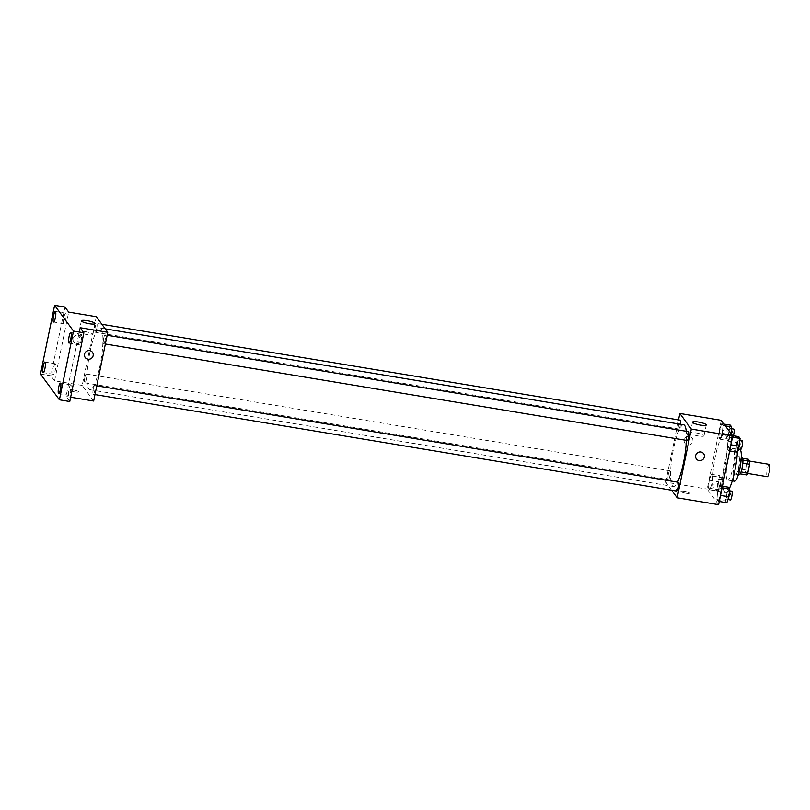 <?xml version="1.0" encoding="UTF-8"?>
<svg xmlns="http://www.w3.org/2000/svg" width="810" height="810" viewBox="0 0 810 810"><rect width="100%" height="100%" fill="white"/><g stroke="black" fill="none" stroke-linecap="round" stroke-linejoin="round"><path stroke-width="0.61" stroke-dasharray="4.05 3.04" d="M769.308 464.373A6.247 1.235 -80.6 0 0 767.283 469.162A6.247 1.235 -80.6 0 0 767.262 476.695M746.567 465.73A6.247 1.235 -80.6 0 0 746.547 473.263A6.247 1.235 -80.6 0 0 748.784 467.299A6.247 1.235 -80.6 0 0 748.592 460.93A6.247 1.235 -80.6 0 0 746.567 465.73M746.891 474.974L745.423 472.969A8.485 1.681 -80.6 0 1 745.514 469.942L747.326 461.123A8.485 1.681 -80.6 0 1 748.237 459.219M740.188 473.86L738.517 471.825L745.423 472.969M745.514 469.942L738.609 468.798L740.421 459.979L747.326 461.123M738.609 468.798A8.485 1.681 -80.6 0 0 738.517 471.825M739.986 473.83A8.485 1.681 -80.6 0 0 740.897 471.916L741.018 471.936M740.421 459.979A8.485 1.681 -80.6 0 1 741.332 458.075L742.8 460.08A8.485 1.681 -80.6 0 1 742.709 463.107L740.897 471.916M739.196 474.751A8.93 1.762 99.4 0 1 738.892 474.538A8.93 1.762 99.4 0 1 739.064 464.829A8.93 1.762 99.4 0 1 742.122 457.144M735.439 473.971A8.93 1.762 -80.6 0 0 735.743 474.184A8.93 1.762 -80.6 0 0 738.943 465.669A8.93 1.762 -80.6 0 0 738.669 456.577A8.93 1.762 -80.6 0 0 735.774 463.431A8.93 1.762 -80.6 0 0 735.439 473.971M741.332 458.075L742.77 458.318M734.579 481.231A16.068 3.179 99.4 0 1 734.032 480.846A16.068 3.179 99.4 0 1 734.336 463.35A16.068 3.179 99.4 0 1 739.834 449.53M727.127 479.702A16.068 3.179 99.4 0 1 727.431 462.206A16.068 3.179 99.4 0 1 732.928 448.386A16.068 3.179 99.4 0 1 733.435 464.748A16.068 3.179 99.4 0 1 727.674 480.087A16.068 3.179 99.4 0 1 727.127 479.702M729.324 488.541A28.563 5.64 99.4 0 1 725.628 492.409A28.563 5.64 99.4 0 1 724.656 491.721A28.563 5.64 99.4 0 1 725.203 460.637A28.563 5.64 99.4 0 1 734.974 436.053A28.563 5.64 99.4 0 1 737.424 451.626M714.298 490.009A28.563 5.64 -80.6 0 0 715.27 490.688A28.563 5.64 -80.6 0 0 725.507 463.442A28.563 5.64 -80.6 0 0 724.616 434.332A28.563 5.64 -80.6 0 0 715.362 456.273A28.563 5.64 -80.6 0 0 714.298 490.009M720.292 495.356L718.217 501.329L716.89 499.527L717.64 491.751L719.715 485.777L721.042 487.579L720.292 495.356L718.217 501.329L716.89 499.527L717.64 491.751L719.715 485.777L721.042 487.579L720.525 495.396M730.671 444.771L728.605 450.735L727.279 448.932L728.028 441.166L730.104 435.193L731.42 436.995L730.671 444.771L728.605 450.735L727.279 448.932L728.028 441.166L730.104 435.193L731.42 436.995L730.904 444.801M718.612 504.681L707.16 489.078L721.275 420.339M711.858 483.864L709.783 489.837L708.466 488.035L709.216 480.259L711.281 474.285L712.608 476.088L711.858 483.864L709.783 489.837L708.466 488.035L709.216 480.259L711.281 474.285L712.608 476.088L711.858 483.864L720.495 485.301L718.419 491.265L717.093 489.463L717.842 481.697L719.918 475.723L721.244 477.525L720.495 485.301M722.247 433.279L720.171 439.253L718.845 437.451L719.594 429.675L721.669 423.701L722.996 425.503L722.247 433.279L720.171 439.253L718.845 437.451L719.594 429.675L721.669 423.701L722.996 425.503L722.247 433.279L730.873 434.707L728.797 440.68L727.481 438.878L728.231 431.102L730.306 425.139M671.611 490.222L665.729 482.203L707.16 489.078M684.551 491.326A4.465 0.83 11.6 0 0 680.896 491.407A4.465 0.83 11.6 0 0 685.098 493.108A4.465 0.83 11.6 0 0 689.634 493.199A4.465 0.83 11.6 0 0 684.551 491.326A4.465 0.83 11.6 0 0 680.896 491.397A4.465 0.83 11.6 0 0 685.098 493.108A4.465 0.83 11.6 0 0 689.634 493.199A4.465 0.83 11.6 0 0 684.551 491.326M683.63 424.784A31.276 6.176 -80.6 0 0 673.495 448.801A31.276 6.176 -80.6 0 0 673.394 486.496A31.276 6.176 -80.6 0 0 677.494 482.152M686.384 440.367A31.276 6.176 -80.6 0 0 686.232 431.295M665.729 482.203L678.517 419.914M688.642 431.69A4.465 0.881 -80.6 0 0 687.204 435.122A4.465 0.881 -80.6 0 0 687.184 440.498M678.264 482.274A4.465 0.881 -80.6 0 0 676.816 485.706A4.465 0.881 -80.6 0 0 676.806 491.083M668.382 474.214A4.465 0.881 -80.6 0 0 668.371 479.591A4.465 0.881 -80.6 0 0 669.971 475.338A4.465 0.881 -80.6 0 0 669.829 470.792A4.465 0.881 -80.6 0 0 668.382 474.214M680.43 424.258A4.465 0.881 99.4 0 1 680.197 425.584A4.465 0.881 99.4 0 1 678.76 429.006A4.465 0.881 99.4 0 1 678.618 424.46A4.465 0.881 99.4 0 1 680.218 420.198M684.217 439.962A4.465 4.293 143.7 0 0 691.072 444.143A4.465 4.293 143.7 0 0 687.629 436.448A4.465 4.293 143.7 0 0 684.936 443.313A4.465 4.293 143.7 0 0 691.072 444.143A4.465 4.293 143.7 0 0 687.629 436.448A4.465 4.293 143.7 0 0 684.217 439.962M696.387 458.926L696.387 458.926A4.465 4.293 -36.3 0 1 697.451 452.82A4.465 4.293 -36.3 0 1 703.586 453.64L703.586 453.64M696.023 432.894A7.017 1.306 -168.4 0 1 704.022 435.841A7.017 1.306 -168.4 0 1 696.883 435.699A7.017 1.306 -168.4 0 1 690.272 433.016A7.017 1.306 -168.4 0 1 696.023 432.894M89.971 352.026A31.276 6.176 -80.6 0 0 89.87 389.711A31.276 6.176 -80.6 0 0 101.078 359.873A31.276 6.176 -80.6 0 0 100.106 327.999A31.276 6.176 -80.6 0 0 89.971 352.026M96.674 328.799A4.465 0.881 99.4 0 1 95.236 332.221A4.465 0.881 99.4 0 1 95.094 327.675A4.465 0.881 99.4 0 1 96.694 323.413A4.465 0.881 99.4 0 1 96.674 328.799M93.292 388.921A4.465 0.881 -80.6 0 0 93.282 394.298A4.465 0.881 -80.6 0 0 94.881 390.035A4.465 0.881 -80.6 0 0 94.74 385.489A4.465 0.881 -80.6 0 0 93.292 388.921M84.858 377.43A4.465 0.881 -80.6 0 0 84.847 382.806A4.465 0.881 -80.6 0 0 86.447 378.553A4.465 0.881 -80.6 0 0 86.305 374.007A4.465 0.881 -80.6 0 0 84.858 377.43M103.68 338.337A4.465 0.881 -80.6 0 0 103.66 343.713A4.465 0.881 -80.6 0 0 105.259 339.451A4.465 0.881 -80.6 0 0 105.118 334.905A4.465 0.881 -80.6 0 0 103.68 338.337M93.656 401.031L82.205 385.418L96.309 316.69M69.761 401.517L66.035 396.444L70.642 397.214M40.5 374.048L50.858 375.769L64.972 307.031M82.205 385.418L54.584 380.842L50.858 375.769M73.406 389.954A4.465 0.83 11.6 0 0 69.751 390.035A4.465 0.83 11.6 0 0 73.953 391.746A4.465 0.83 11.6 0 0 78.489 391.827A4.465 0.83 11.6 0 0 73.406 389.954A4.465 0.83 11.6 0 0 69.751 390.035A4.465 0.83 11.6 0 0 73.953 391.746A4.465 0.83 11.6 0 0 78.489 391.827A4.465 0.83 11.6 0 0 73.406 389.954M80.139 327.716L66.035 396.444M54.584 380.842L68.688 312.103M73.072 338.59A4.465 4.293 143.7 0 0 79.927 342.772A4.465 4.293 143.7 0 0 76.484 335.087A4.465 4.293 143.7 0 0 73.791 341.952A4.465 4.293 143.7 0 0 79.927 342.772A4.465 4.293 143.7 0 0 76.484 335.087A4.465 4.293 143.7 0 0 73.072 338.6M85.242 357.564L85.242 357.564A4.465 4.293 -36.3 0 1 86.295 351.459A4.465 4.293 -36.3 0 1 92.441 352.279L92.441 352.279M84.868 331.523A7.017 1.306 -168.4 0 1 92.877 334.469A7.017 1.306 -168.4 0 1 85.739 334.338A7.017 1.306 -168.4 0 1 79.117 331.644A7.017 1.306 -168.4 0 1 84.868 331.523M70.956 384.952A5.356 1.063 -80.6 0 0 70.774 384.821A5.356 1.063 -80.6 0 0 68.86 389.934A5.356 1.063 -80.6 0 0 69.022 395.391A5.356 1.063 -80.6 0 0 70.855 390.784A5.356 1.063 -80.6 0 0 70.956 384.952M81.344 334.368A5.356 1.063 -80.6 0 0 81.162 334.236A5.356 1.063 -80.6 0 0 79.238 339.35A5.356 1.063 -80.6 0 0 79.41 344.807A5.356 1.063 -80.6 0 0 81.243 340.19A5.356 1.063 -80.6 0 0 81.344 334.368M55.495 363.882A5.356 1.063 -80.6 0 0 55.313 363.751A5.356 1.063 -80.6 0 0 53.399 368.864A5.356 1.063 -80.6 0 0 53.561 374.321A5.356 1.063 -80.6 0 0 55.394 369.704A5.356 1.063 -80.6 0 0 55.495 363.882M65.883 313.288A5.356 1.063 -80.6 0 0 65.701 313.166A5.356 1.063 -80.6 0 0 63.777 318.269A5.356 1.063 -80.6 0 0 63.949 323.727A5.356 1.063 -80.6 0 0 65.782 319.12A5.356 1.063 -80.6 0 0 65.883 313.288M730.985 433.583L730.873 434.707M728.838 431.933A4.465 0.881 -80.6 0 0 728.818 437.309A4.465 0.881 -80.6 0 0 730.417 433.056A4.465 0.881 -80.6 0 0 730.286 428.51A4.465 0.881 -80.6 0 0 728.838 431.933M720.171 439.253L728.797 440.68M718.845 437.451L727.481 438.878M719.594 429.675L728.231 431.102M721.669 423.701L724.019 424.096M722.996 425.503L725.345 425.898M733.738 429.077A4.465 0.881 -80.6 0 0 732.291 432.51A4.465 0.881 -80.6 0 0 732.27 437.886A4.465 0.881 -80.6 0 0 733.414 435.74M737.232 452.172L735.905 450.37L736.654 442.594L738.73 436.62M737.262 443.424A4.465 0.881 -80.6 0 0 737.252 448.801A4.465 0.881 -80.6 0 0 738.852 444.538A4.465 0.881 -80.6 0 0 738.71 439.992A4.465 0.881 -80.6 0 0 737.262 443.424M728.605 450.735L729.648 450.917M727.279 448.932L735.905 450.37M728.028 441.166L736.654 442.594M730.104 435.193L732.453 435.577M731.42 436.995L732.473 437.167M742.163 440.569A4.465 0.881 -80.6 0 0 740.715 443.991A4.465 0.881 -80.6 0 0 740.704 449.368M718.45 482.517A4.465 0.881 -80.6 0 0 718.44 487.893A4.465 0.881 -80.6 0 0 720.039 483.641A4.465 0.881 -80.6 0 0 719.898 479.095A4.465 0.881 -80.6 0 0 718.45 482.517M709.783 489.837L718.419 491.265M708.466 488.035L717.093 489.463M709.216 480.259L717.842 481.697M711.281 474.285L719.918 475.723M712.608 476.088L721.244 477.525M721.902 483.094A4.465 0.881 -80.6 0 0 721.892 488.47A4.465 0.881 -80.6 0 0 723.492 484.208A4.465 0.881 -80.6 0 0 723.35 479.662A4.465 0.881 -80.6 0 0 721.902 483.094M726.843 502.757L725.527 500.955L726.276 493.179L728.352 487.205M726.884 494.009A4.465 0.881 -80.6 0 0 726.864 499.385A4.465 0.881 -80.6 0 0 728.463 495.133A4.465 0.881 -80.6 0 0 728.332 490.576A4.465 0.881 -80.6 0 0 726.884 494.009M718.217 501.329L719.27 501.501M716.89 499.527L725.527 500.955M717.64 491.751L726.276 493.179M719.715 485.777L722.409 486.223M721.042 487.579L722.095 487.752M731.784 491.154A4.465 0.881 -80.6 0 0 730.337 494.576A4.465 0.881 -80.6 0 0 730.316 499.962M749.625 461.103L748.592 460.93M747.66 473.445L746.547 473.263M735.743 474.184L738.345 474.619M738.669 456.577L741.271 457.002M727.674 480.087L732.28 480.846M732.928 448.386L738.244 449.267M715.27 490.688L725.628 492.409M724.616 434.332L734.974 436.053M704.022 435.841L706.249 424.977M690.272 433.016L692.499 422.152M89.87 389.711L673.394 486.496M100.106 327.999L105.239 328.86M101.878 324.283L96.694 323.413M678.76 429.006L95.236 332.221M93.282 394.298L94.983 394.581M94.74 385.489L96.775 385.833M84.847 382.806L668.371 479.591M86.305 374.007L669.829 470.792M103.66 343.713L105.361 343.997M105.118 334.905L107.163 335.249M92.877 334.469L95.104 323.615M79.117 331.644L81.354 320.79M70.774 384.821L60.416 383.11M69.022 395.391L58.664 393.67M55.313 363.751L44.955 362.029M53.561 374.321L43.203 372.6M65.701 313.166L55.343 311.445M63.949 323.727L53.592 322.016M81.162 334.236L70.804 332.515M79.41 344.807L69.052 343.086M728.818 437.309L732.27 437.886M730.286 428.51L731.45 428.703M737.252 448.801L738.335 448.983M738.71 439.992L739.884 440.184M718.44 487.893L721.892 488.47M719.898 479.095L723.35 479.662M726.864 499.385L727.957 499.567M728.332 490.576L729.496 490.779"/><path stroke-width="1.21" d="M747.66 473.445L767.262 476.695A6.247 1.235 -80.6 0 0 769.5 470.731A6.247 1.235 -80.6 0 0 769.308 464.373L749.625 461.103M742.77 458.318L748.237 459.219L749.716 461.224A8.485 1.681 -80.6 0 1 749.615 464.251L747.802 473.06A8.485 1.681 -80.6 0 1 746.891 474.974L740.188 473.86M741.271 457.002L742.122 457.144A8.93 1.762 99.4 0 1 742.395 466.236A8.93 1.762 99.4 0 1 739.196 474.751L738.345 474.619M742.932 460.1L749.716 461.224M741.018 471.936L747.802 473.06M742.8 463.117L749.615 464.251M738.244 449.267L739.834 449.53A16.068 3.179 99.4 0 1 740.34 465.902A16.068 3.179 99.4 0 1 734.579 481.231L732.28 480.846M737.424 451.626A28.563 5.64 99.4 0 1 729.324 488.541M678.517 419.914L679.833 413.475L721.275 420.339L732.726 435.952L718.612 504.681L677.18 497.816L671.611 490.222M677.494 482.152A31.276 6.176 -80.6 0 0 686.384 440.367M686.232 431.295A31.276 6.176 -80.6 0 0 683.63 424.784L105.239 328.86M679.833 413.475L691.294 429.077L677.18 497.816M105.361 343.997L687.184 440.498A4.465 0.881 -80.6 0 0 688.783 436.236A4.465 0.881 -80.6 0 0 688.642 431.69L107.163 335.249M94.983 394.581L676.806 491.083A4.465 0.881 -80.6 0 0 678.405 486.82A4.465 0.881 -80.6 0 0 678.264 482.274L96.775 385.833M101.878 324.283L680.218 420.198A4.465 0.881 99.4 0 1 680.43 424.258M691.294 429.077L732.726 435.952M698.25 422.03A7.017 1.306 -168.4 0 1 706.249 424.977A7.017 1.306 -168.4 0 1 699.111 424.845A7.017 1.306 -168.4 0 1 692.499 422.152A7.017 1.306 -168.4 0 1 698.25 422.03M703.586 453.64A4.465 4.293 -36.3 0 1 700.893 460.515A4.465 4.293 -36.3 0 1 697.451 452.82A4.465 4.293 -36.3 0 1 704.305 457.002A4.465 4.293 -36.3 0 1 696.387 458.926M54.604 305.319L73.507 331.067L59.403 399.806L40.5 374.048L54.604 305.319L64.972 307.031L68.688 312.103L96.309 316.69L107.77 332.292L93.656 401.031L70.642 397.214M59.403 399.806L69.761 401.517L83.865 332.788L73.507 331.067M107.77 332.292L80.139 327.716L83.865 332.788M87.105 320.669A7.017 1.306 -168.4 0 1 95.104 323.615A7.017 1.306 -168.4 0 1 87.966 323.474A7.017 1.306 -168.4 0 1 81.354 320.79A7.017 1.306 -168.4 0 1 87.105 320.669M92.441 352.279A4.465 4.293 -36.3 0 1 89.748 359.144A4.465 4.293 -36.3 0 1 86.295 351.459A4.465 4.293 -36.3 0 1 93.16 355.641A4.465 4.293 -36.3 0 1 85.242 357.564M68.87 342.954A5.356 1.063 99.4 0 1 68.972 337.122A5.356 1.063 99.4 0 1 70.804 332.515A5.356 1.063 99.4 0 1 70.986 332.647A5.356 1.063 99.4 0 1 70.885 338.479A5.356 1.063 99.4 0 1 69.052 343.086A5.356 1.063 99.4 0 1 68.87 342.954M53.409 321.884A5.356 1.063 99.4 0 1 53.511 316.052A5.356 1.063 99.4 0 1 55.343 311.445A5.356 1.063 99.4 0 1 55.526 311.577A5.356 1.063 99.4 0 1 55.424 317.409A5.356 1.063 99.4 0 1 53.592 322.016A5.356 1.063 99.4 0 1 53.409 321.884M43.021 372.468A5.356 1.063 99.4 0 1 43.122 366.636A5.356 1.063 99.4 0 1 44.955 362.029A5.356 1.063 99.4 0 1 45.137 362.161A5.356 1.063 99.4 0 1 45.036 367.993A5.356 1.063 99.4 0 1 43.203 372.6A5.356 1.063 99.4 0 1 43.021 372.468M58.482 393.538A5.356 1.063 99.4 0 1 58.583 387.717A5.356 1.063 99.4 0 1 60.416 383.11A5.356 1.063 99.4 0 1 60.598 383.231A5.356 1.063 99.4 0 1 60.497 389.063A5.356 1.063 99.4 0 1 58.664 393.67A5.356 1.063 99.4 0 1 58.482 393.538M724.019 424.096L730.306 425.139L731.622 426.941L730.985 433.583M725.345 425.898L731.622 426.941M733.414 435.74A4.465 0.881 -80.6 0 0 733.738 429.077L731.45 428.703M732.453 435.577L738.73 436.62L740.056 438.423L739.307 446.199L737.232 452.172L729.648 450.917M730.904 444.801L739.307 446.199M732.473 437.167L740.056 438.423M738.335 448.983L740.704 449.368A4.465 0.881 -80.6 0 0 742.304 445.115A4.465 0.881 -80.6 0 0 742.163 440.569L739.884 440.184M722.409 486.223L728.352 487.205L729.668 489.007L728.919 496.783L726.843 502.757L719.27 501.501M720.525 495.396L728.919 496.783M722.095 487.752L729.668 489.007M727.957 499.567L730.316 499.962A4.465 0.881 -80.6 0 0 731.916 495.7A4.465 0.881 -80.6 0 0 731.784 491.154L729.496 490.779"/></g></svg>
